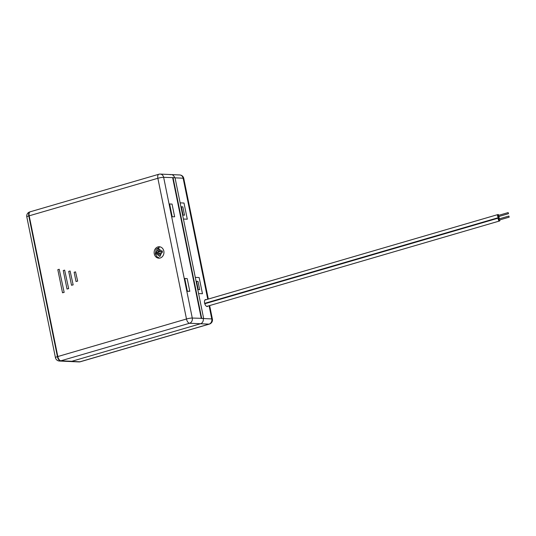 <?xml version="1.0" encoding="UTF-8"?>
<svg xmlns="http://www.w3.org/2000/svg" width="536" height="536" viewBox="0 0 536 536"><rect width="100%" height="100%" fill="white"/><g stroke="black" fill="none" stroke-linecap="round" stroke-linejoin="round"><path stroke-width="0.8" d="M159.004 248.972L159.239 252.088L155.822 252.704L156.103 254.091L158.381 253.407L159.299 256.342L160.492 255.994L159.855 253.327L162.468 252.235L162.187 250.848L159.802 251.511L160.854 251.558M160.941 251.578L159.433 251.25L158.991 248.597L157.798 248.945L157.906 249.957L158.241 251.598L159.467 251.652M158.013 252.034L158.241 251.598M158.924 248.999L157.798 248.945M162.247 251.21L161.028 251.565M158.468 253.428L159.889 253.736L160.358 256.027M159.239 252.088L156.954 252.758L157.155 253.749M156.954 252.758L155.822 252.704M206.125 299.691A3.578 1.769 73.7 0 0 205.415 299.631A3.578 1.769 73.7 0 0 204.578 302.974A3.578 1.769 73.7 0 0 207.419 306.492A3.578 1.769 73.7 0 0 207.981 306.049M208.169 302.773A3.578 1.769 73.7 0 0 208.048 302.358M195.292 277.373L199.157 277.548L202.454 293.721L199.157 277.548L195.292 277.373M198.588 293.547L202.454 293.721L198.588 293.547M180.136 202.856L184.002 203.03L180.136 202.856M187.292 219.204L184.002 203.03L187.292 219.204L183.426 219.03L187.292 219.204M173.054 177.617L201.683 318.337L203.647 318.431L175.017 177.704L163.648 177.329A4.288 3.678 92.6 0 0 160.257 174.086L171.232 174.582A4.288 3.678 -87.4 0 1 174.589 177.684A4.288 3.678 -87.4 0 0 171.232 174.582A4.288 3.678 -87.4 0 0 170.193 174.709M30.552 211.754A4.288 2.117 73.7 0 0 30.197 211.794A4.288 2.117 73.7 0 0 29.192 215.814L57.828 356.534L186.488 318.994L157.859 178.274A4.288 0.623 168.5 0 1 163.648 177.329L192.277 318.049A4.288 3.678 92.6 0 1 189.543 323.255L200.518 323.751L71.851 361.284L60.876 360.795L71.851 361.284L200.518 323.751A4.288 3.678 -87.4 0 0 203.251 318.545L211.774 318.927L209.087 305.728M30.197 211.794L158.864 174.254A4.288 2.117 73.7 0 0 157.859 178.274L28.797 215.928L57.426 356.654L57.828 356.534A4.288 2.117 73.7 0 0 60.876 360.795A4.288 2.117 -106.3 0 1 57.828 356.534L29.192 215.814A4.288 2.117 -106.3 0 1 30.197 211.794L29.802 211.914A4.288 2.117 -106.3 0 1 30.009 211.874M183.057 215.124L184.531 215.184L182.836 206.869L181.362 206.802L182.836 206.869L184.531 215.184L183.057 215.124L181.362 206.802L183.057 215.124M198.22 289.641L199.694 289.708L197.998 281.387L199.694 289.708L198.22 289.641L196.524 281.32L197.998 281.387L196.524 281.32L198.22 289.641M154.274 253.856A5.722 4.904 -87.4 0 0 158.79 258.178A5.722 4.904 -87.4 0 0 163.822 251.069A5.722 4.904 -87.4 0 0 159.306 246.748A5.722 4.904 -87.4 0 0 154.274 253.856M73.157 284.871L70.095 270.995L68.702 271.397L71.523 285.266L73.157 284.871L70.095 270.995M64.153 292.388L59.208 269.273L57.814 269.682L62.518 292.783L64.153 292.388L59.208 269.273M77.66 281.105L75.536 271.853L74.142 272.261L76.025 281.5L77.66 281.105L75.536 271.853M68.655 288.629L64.648 270.131L63.261 270.539L67.02 289.025L68.655 288.629L64.648 270.131M172.659 177.731L201.288 318.458L203.647 318.431M186.957 291.309L189.804 291.303L187.218 278.593L184.766 278.486L187.352 291.195L186.957 291.309L184.371 278.599L184.766 278.486M171.795 216.792L174.642 216.785L172.056 204.075L169.604 203.961L169.209 204.082L171.795 216.792L174.642 216.785M201.683 318.337L192.277 318.049A4.288 0.623 168.5 0 0 186.488 318.994A4.288 2.117 -106.3 0 0 189.543 323.255L60.481 360.909L79.978 361.787L209.04 324.133L200.518 323.751A4.288 3.678 -87.4 0 0 203.251 318.545M187.352 291.195L189.804 291.303M169.604 203.961L172.19 216.671M62.518 292.783L63.911 292.381M76.025 281.5L77.412 281.099M71.523 285.266L72.916 284.857M67.02 289.025L68.414 288.616M498.279 215.479L498.554 216.584L508.497 213.683L508.175 212.584L508.497 213.683M498.916 215.284A1.548 0.764 73.7 0 0 497.957 214.547A1.548 0.764 73.7 0 0 497.596 216.001A1.548 0.764 73.7 0 0 498.828 217.522A1.548 0.764 73.7 0 0 499.237 216.383M498.983 218.949L499.257 220.048L509.2 217.147L508.878 216.048L509.2 217.147M499.619 218.755A1.548 0.764 73.7 0 0 498.661 218.011A1.548 0.764 73.7 0 0 498.299 219.465A1.548 0.764 73.7 0 0 499.532 220.986A1.548 0.764 73.7 0 0 499.941 219.854M157.906 249.957A2.861 2.452 -87.4 0 0 156.599 252.443M161.215 251.096A2.861 2.452 -87.4 0 0 159.098 249.609M160.19 254.975A2.861 2.452 -87.4 0 0 161.497 252.483M156.881 253.83A2.861 2.452 -87.4 0 0 158.998 255.324M159.889 253.736L158.663 253.675M208.464 302.686L208.383 302.264M207.76 299.215L183.138 178.207A4.288 3.678 -87.4 0 0 179.754 174.964L171.232 174.582M175.044 177.838L183.138 178.207A4.288 0.623 168.5 0 1 183.761 178.394A4.288 4.288 0 0 0 179.754 174.964M212.397 319.114A4.288 4.288 0 0 1 209.395 324.086A4.288 2.117 -106.3 0 1 209.04 324.133A4.288 3.678 -87.4 0 0 211.774 318.927A4.288 0.623 168.5 0 1 212.397 319.114L209.636 305.567M26.8 216.886A4.288 4.288 0 0 1 29.802 211.914A4.288 2.117 -106.3 0 0 28.797 215.928A4.288 0.623 168.5 0 0 26.8 216.886L55.429 357.606A4.288 0.623 168.5 0 1 57.426 356.654A4.288 2.117 -106.3 0 0 60.481 360.909A4.288 3.678 92.6 0 1 59.442 361.036L78.939 361.914A4.288 3.678 -87.4 0 0 79.978 361.787A4.288 2.117 -106.3 0 0 80.333 361.746L209.395 324.086M160.009 246.841L156.197 249.233L155.333 253.796L156.907 256.757L159.5 258.151M159.607 253.461L158.381 253.407M55.429 357.606A4.288 4.288 0 0 0 59.442 361.036M183.761 178.394L208.316 299.055M208.933 302.103L209.02 302.525M78.939 361.914A4.288 4.288 0 0 0 80.333 361.746M160.257 174.086A4.288 4.288 0 0 0 158.864 174.254M204.853 300.066L497.957 214.547M204.665 303.349L498.828 217.522M204.785 303.758L498.661 218.011M206.702 306.425L499.532 220.986M508.175 212.584L498.232 215.485M508.878 216.048L498.936 218.949"/></g></svg>
